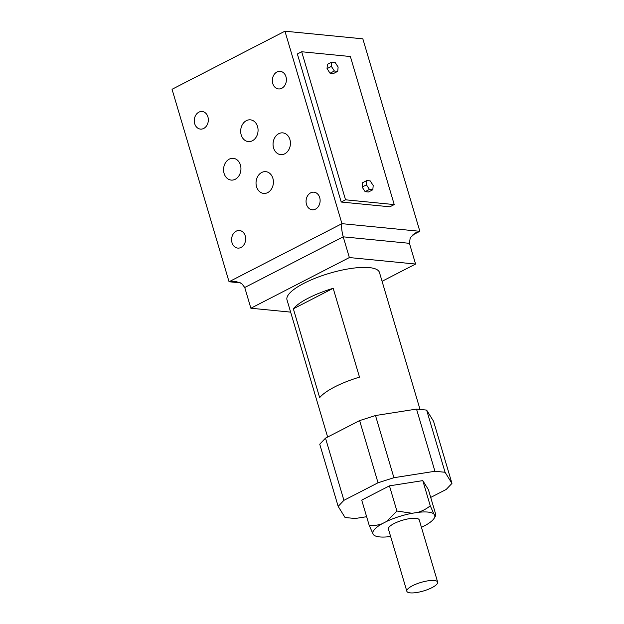<?xml version="1.0" encoding="UTF-8"?>
<svg xmlns="http://www.w3.org/2000/svg" width="624" height="624" viewBox="0 0 624 624"><rect width="100%" height="100%" fill="white"/><g stroke="black" fill="none" stroke-linecap="round" stroke-linejoin="round"><path stroke-width="0.94" d="M229.273 159.143A10.928 8.674 95.6 0 1 233.321 158.332A10.928 8.674 95.6 0 1 240.895 167.482A10.928 8.674 95.6 0 1 235.24 179.275A10.928 8.674 95.6 0 1 231.192 180.086A10.928 8.674 95.6 0 1 223.618 170.937A10.928 8.674 95.6 0 1 229.273 159.143M246.386 120.65A10.928 8.674 95.6 0 1 250.435 119.839A10.928 8.674 95.6 0 1 258.008 128.989A10.928 8.674 95.6 0 1 252.353 140.782A10.928 8.674 95.6 0 1 248.305 141.593A10.928 8.674 95.6 0 1 240.731 132.444A10.928 8.674 95.6 0 1 246.386 120.65M278.756 133.684A10.928 8.674 95.6 0 1 282.805 132.873A10.928 8.674 95.6 0 1 290.378 142.022A10.928 8.674 95.6 0 1 284.723 153.816A10.928 8.674 95.6 0 1 280.675 154.627A10.928 8.674 95.6 0 1 273.101 145.478A10.928 8.674 95.6 0 1 278.756 133.684M261.737 172.466A10.928 8.674 95.6 0 1 265.785 171.655A10.928 8.674 95.6 0 1 273.359 180.812A10.928 8.674 95.6 0 1 267.704 192.605A10.928 8.674 95.6 0 1 263.656 193.409A10.928 8.674 95.6 0 1 256.082 184.259A10.928 8.674 95.6 0 1 261.737 172.466M198.892 112.156A8.837 7.012 95.6 0 1 202.16 111.501A8.837 7.012 95.6 0 1 208.291 118.903A8.837 7.012 95.6 0 1 203.713 128.443A8.837 7.012 95.6 0 1 200.437 129.098A8.837 7.012 95.6 0 1 194.314 121.696A8.837 7.012 95.6 0 1 198.892 112.156M236.215 231.153A8.837 7.012 95.6 0 1 239.491 230.498A8.837 7.012 95.6 0 1 245.614 237.9A8.837 7.012 95.6 0 1 241.036 247.439A8.837 7.012 95.6 0 1 237.767 248.095A8.837 7.012 95.6 0 1 231.637 240.692A8.837 7.012 95.6 0 1 236.215 231.153M310.682 192.839A8.837 7.012 95.6 0 1 313.95 192.184A8.837 7.012 95.6 0 1 320.081 199.586A8.837 7.012 95.6 0 1 315.502 209.126A8.837 7.012 95.6 0 1 312.226 209.781A8.837 7.012 95.6 0 1 306.103 202.379A8.837 7.012 95.6 0 1 310.682 192.839M276.955 71.994A8.837 7.012 95.6 0 1 280.231 71.339A8.837 7.012 95.6 0 1 286.354 78.741A8.837 7.012 95.6 0 1 281.783 88.28A8.837 7.012 95.6 0 1 278.507 88.928A8.837 7.012 95.6 0 1 272.384 81.533A8.837 7.012 95.6 0 1 276.955 71.994M431.987 587.636A16.068 4.454 -16.5 0 1 416.177 592.597A16.068 4.454 -16.5 0 1 406.84 591.248A16.068 4.454 -16.5 0 1 412.511 585.733A16.068 4.454 -16.5 0 1 428.329 580.772A16.068 4.454 -16.5 0 1 437.658 582.122A16.068 4.454 -16.5 0 1 431.987 587.636M406.84 591.248L388.424 529.066A16.068 4.454 -16.5 0 1 394.095 523.552A16.068 4.454 -16.5 0 1 409.906 518.591A16.068 4.454 -16.5 0 1 419.242 519.94L437.658 582.122M293.35 308.81L319.667 397.636A48.212 13.369 -16.5 0 1 334.714 386.911A48.212 13.369 -16.5 0 1 359.502 377.146L333.185 288.311L293.35 308.81A48.212 13.369 -16.5 0 1 308.396 298.085A48.212 13.369 -16.5 0 1 333.185 288.311M420.03 409.438L379.454 272.446A48.212 13.369 163.5 0 0 351.452 268.406A48.212 13.369 163.5 0 0 304.013 283.273A48.212 13.369 163.5 0 0 286.993 299.832L327.639 437.05M421.442 527.366L425.638 525.213A32.292 8.954 163.5 0 0 434.21 518.201A32.292 8.954 163.5 0 0 434.842 515.518L433.898 513.997A32.292 8.954 163.5 0 0 417.698 512.405L412.097 513.287A32.292 8.954 163.5 0 0 386.693 521.391L382.028 523.793A32.292 8.954 163.5 0 0 372.824 533.489L373.76 535.01A32.292 8.954 163.5 0 0 374.923 535.766A32.292 8.954 163.5 0 0 389.961 536.601L390.624 536.5M382.028 523.793C377.785 525.283 373.503 525.775 369.174 525.291L361.717 500.12L389.454 485.846L396.911 511.017L386.693 521.391M369.174 525.291L372.824 533.489M373.76 535.01L374.923 535.766M412.097 513.287L396.911 511.017M433.898 513.997L430.256 505.791C426.652 508.794 422.471 511.001 417.698 512.405M430.256 505.791L422.799 480.62L389.454 485.846M422.799 480.62L428.407 489.668L435.856 514.831L435.653 515.783L434.842 515.518M331.734 62.111L327.413 64.342L327.046 68.617L330.041 73.219L333.419 73.554L337.74 71.331L338.114 67.049L335.111 62.447L331.734 62.111L331.367 66.394L327.046 68.617M345.54 199.805L394.228 204.578L350.376 56.527L301.688 51.753L345.54 199.805L341.219 202.036L389.906 206.801L394.228 204.578M366.818 180.554L362.497 182.777L362.131 187.06L365.126 191.662L368.503 191.997L372.824 189.766L373.199 185.492L370.196 180.89L366.818 180.554L366.452 184.837L362.131 187.06M240.731 282.898L229.055 281.752L341.952 223.665L284.942 31.2L362.84 38.836L419.851 231.301L341.952 223.665C341.297 226.816 341.726 231.2 343.223 236.831L409.438 243.321L410.225 237.752L415.693 232.83L419.851 231.301L412.292 235.186M301.688 51.753L297.367 53.984L341.219 202.036M393.916 477.711L378.043 482.773L359.627 420.592L375.492 415.529L393.916 477.711L434.936 471.276L416.52 409.094L426.637 410.085L433.532 421.216L451.955 483.397L446.207 489.45L430.7 497.429M343.918 500.331L338.169 506.392L319.745 444.21L325.502 438.149L343.918 500.331L378.043 482.773M366.631 516.711L355.181 518.505L345.064 517.514L338.169 506.392M426.637 410.085L445.06 472.267L451.955 483.397M445.06 472.267L434.936 471.276M284.942 31.2L172.045 89.287L229.055 281.752L235.287 281.299L241.613 283.444L244.741 287.5L343.223 236.831L349.362 257.556L250.879 308.233L290.636 312.125M250.879 308.233L244.741 287.5M382.075 281.284L415.576 264.046L409.438 243.321M415.576 264.046L349.362 257.556M375.492 415.529L416.52 409.094M325.502 438.149L359.627 420.592M331.367 66.394L334.37 70.996L330.041 73.219M334.37 70.996L337.74 71.331M366.452 184.837L369.455 189.439L365.126 191.662M369.455 189.439L372.824 189.766M434.21 518.201L435.653 515.783"/></g></svg>
